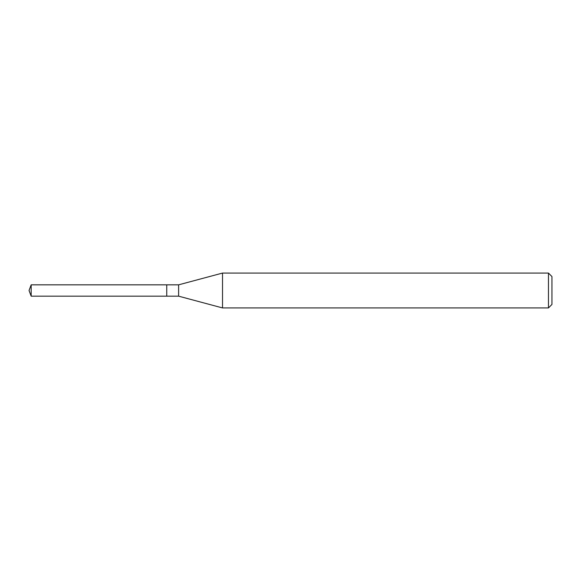 <?xml version="1.0" encoding="UTF-8"?>
<svg xmlns="http://www.w3.org/2000/svg" width="581" height="581" viewBox="0 0 581 581"><rect width="100%" height="100%" fill="white"/><g stroke="black" fill="none" stroke-linecap="round" stroke-linejoin="round"><path stroke-width="0.87" d="M166.747 284.835L31.171 284.835L31.171 296.165L166.747 296.165L166.747 284.835L166.747 296.165L178.614 296.165L178.614 284.835L166.747 284.835M31.171 296.165L29.05 290.5L31.171 284.835M178.614 284.835L222.523 273.07L222.523 307.93L178.614 296.165M222.523 307.93L548.464 307.93L548.464 273.07L222.523 273.07M548.464 273.07L551.95 276.556L551.95 304.444L548.464 307.93"/></g></svg>

